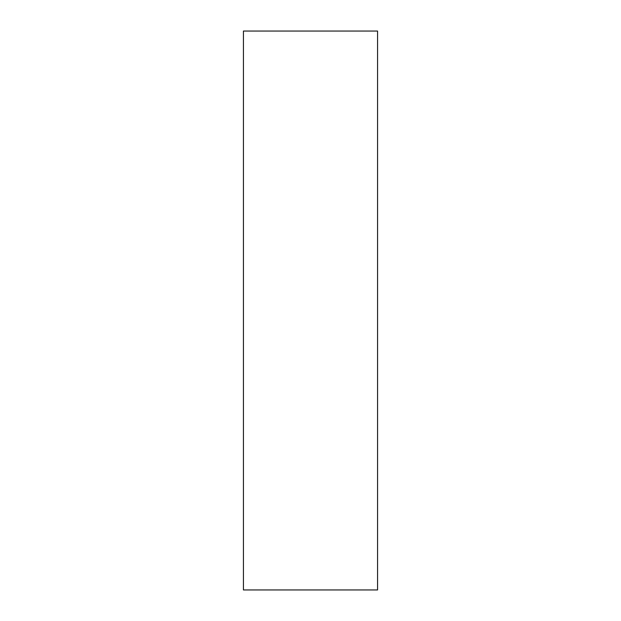 <?xml version="1.0" encoding="UTF-8"?>
<svg xmlns="http://www.w3.org/2000/svg" width="621" height="621" viewBox="0 0 621 621"><rect width="100%" height="100%" fill="white"/><g stroke="black" fill="none" stroke-linecap="round" stroke-linejoin="round"><path stroke-width="0.93" d="M243.432 589.95L243.432 31.05L377.568 31.05L377.568 589.95L243.432 589.95"/></g></svg>
